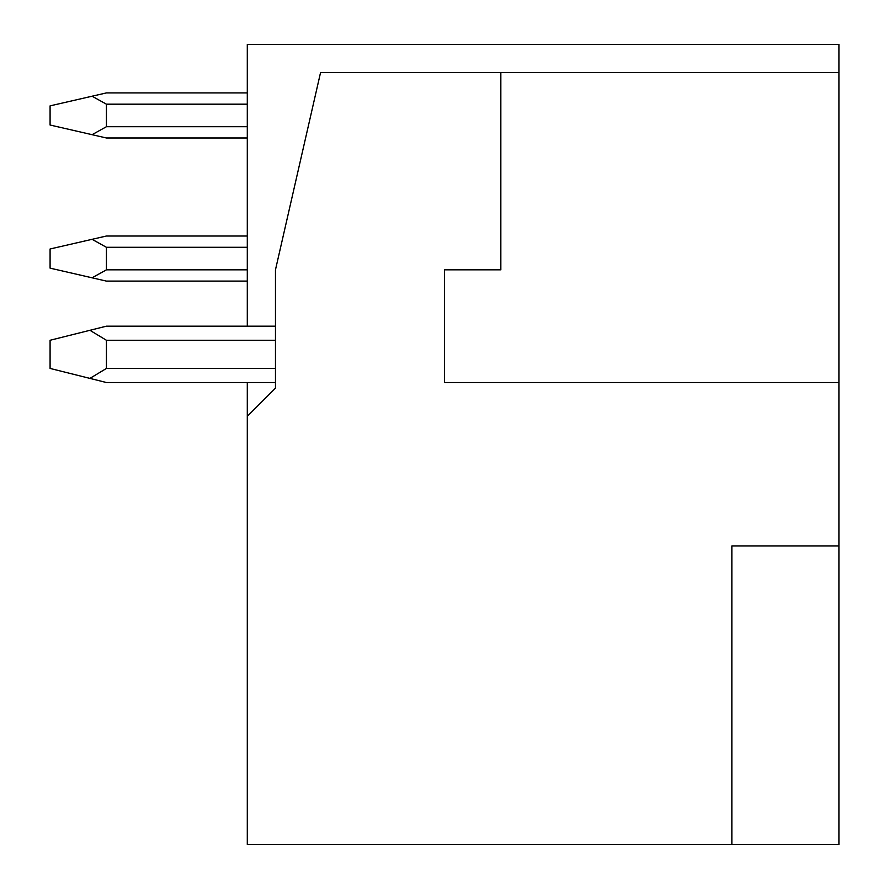 <?xml version="1.0" encoding="UTF-8"?>
<svg xmlns="http://www.w3.org/2000/svg" width="889" height="889" viewBox="0 0 889 889"><rect width="100%" height="100%" fill="white"/><g stroke="black" fill="none" stroke-linecap="round" stroke-linejoin="round"><path stroke-width="1.33" d="M500.84 72.62L320.54 72.62L275.468 269.834L275.468 388.16L247.298 416.33L247.298 844.55L838.916 844.55L838.916 382.526L444.5 382.526L444.5 269.834L500.84 269.834L500.84 72.62L838.916 72.62L838.916 382.526L444.5 382.526M444.5 311.25L444.5 269.834M838.916 545.924L731.858 545.924L731.858 844.55M247.298 326.174L247.298 44.45L838.916 44.45L838.916 72.62M247.298 416.33L247.298 382.526M247.298 137.984L106.424 137.984L92.078 134.684L106.424 126.716L106.424 104.18L92.078 96.212L106.424 92.912L247.298 92.912M92.078 134.684L50.084 125.027L50.084 105.869L92.078 96.212M247.298 281.102L106.424 281.102L247.298 281.102L106.424 281.102L50.084 268.145L50.084 248.987L106.424 236.018L247.298 236.018M92.078 277.801L106.424 269.834L106.424 247.298L92.078 239.319M275.468 382.526L106.424 382.526L50.084 368.435L50.084 340.265L106.424 326.174L275.468 326.174M89.922 378.392L106.424 368.435L106.424 340.265L89.922 330.297M106.424 104.18L247.298 104.18M106.424 126.716L247.298 126.716M106.424 247.298L247.298 247.298M106.424 269.834L247.298 269.834M106.424 340.265L275.468 340.265M106.424 368.435L275.468 368.435"/></g></svg>
